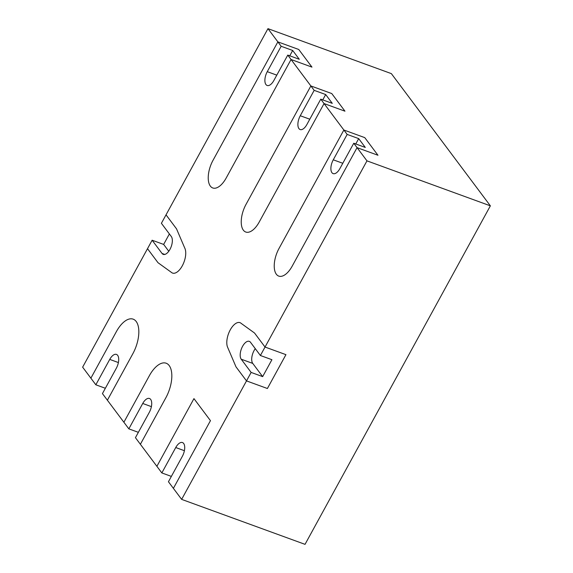<?xml version="1.0" encoding="UTF-8"?>
<svg xmlns="http://www.w3.org/2000/svg" width="573" height="573" viewBox="0 0 573 573"><rect width="100%" height="100%" fill="white"/><g stroke="black" fill="none" stroke-linecap="round" stroke-linejoin="round"><path stroke-width="0.86" d="M355.761 143.959L358.684 138.616L365.288 147.433L353.77 143.236L366.971 160.863L265.034 347.045L254.534 333.02L241.212 323.408A14.504 7.012 110 0 0 240.001 322.656A14.504 7.012 110 0 0 230.017 330.334A14.504 7.012 110 0 0 227.395 346.737L236.004 366.87L246.505 380.895L267.398 388.508L246.505 380.895L236.004 366.87L227.395 346.737A14.504 7.012 110 0 1 230.017 330.334A14.504 7.012 110 0 1 240.001 322.656A14.504 7.012 110 0 1 241.212 323.408L254.534 333.02L265.034 347.045L260.4 355.504L271.917 359.701L262.656 376.626L251.139 372.429L181.641 499.377L173.39 488.354L210.456 420.654L193.953 398.615L156.887 466.322L140.385 444.283L165.869 397.741A25.004 12.083 -70 0 0 166.184 363.232A25.004 12.083 110 0 1 165.869 397.741L140.385 444.283L135.436 437.672L149.338 412.288A9.999 4.835 110 0 0 149.46 398.486A9.999 4.835 110 0 0 142.734 403.471L128.839 428.862L138.365 432.329M128.839 428.862L123.89 422.251L149.367 375.702A25.004 12.083 110 0 1 166.184 363.232A25.004 12.083 -70 0 0 149.367 375.702L123.89 422.251L107.387 400.212L132.872 353.67A25.004 12.083 -70 0 0 133.18 319.161A25.004 12.083 110 0 1 132.872 353.67L107.387 400.212L102.438 393.601L116.333 368.217A9.999 4.835 -70 0 0 116.462 354.415A9.999 4.835 -70 0 0 109.737 359.4L95.834 384.791L105.36 388.265M95.834 384.791L90.885 378.18L116.369 331.631A25.004 12.083 110 0 1 133.18 319.161A25.004 12.083 -70 0 0 116.369 331.631L90.885 378.18L82.634 367.164L147.505 248.682L158.005 262.706L172.079 272.863A14.504 7.012 -70 0 0 172.537 273.07A14.504 7.012 110 0 1 172.079 272.863L158.005 262.706L147.505 248.682L152.132 240.223L163.649 244.42L169.379 233.949M164.766 254.441L162.037 253.438A9.999 4.835 110 0 0 163.241 254.376A9.999 4.835 110 0 0 170.632 248.045A9.999 4.835 110 0 0 171.298 236.513L161.4 223.291L166.034 214.832L176.534 228.856L184.685 247.916A14.504 7.012 110 0 1 182.93 264.576A14.504 7.012 110 0 1 172.537 273.07A14.504 7.012 -70 0 0 182.93 264.576A14.504 7.012 -70 0 0 184.685 247.916L176.534 228.856L166.034 214.832L267.963 28.65L277.869 41.872L298.762 49.486L311.963 67.113L298.762 49.486L277.869 41.872L281.164 46.277L292.681 50.474L299.285 59.291L287.768 55.094L291.063 59.499L226.199 177.981A20.005 9.669 110 0 1 212.748 187.958A20.005 9.669 110 0 1 212.998 160.347L277.869 41.872L212.998 160.347A20.005 9.669 110 0 0 212.748 187.958A20.005 9.669 110 0 0 226.199 177.981L291.063 59.499L311.963 67.113L291.063 59.499L310.867 85.943L331.76 93.557L344.96 111.183L331.76 93.557L310.867 85.943L314.169 90.348L325.686 94.545L332.283 103.362L320.765 99.165L324.067 103.57L259.204 222.052A20.005 9.669 110 0 1 245.753 232.029A20.005 9.669 110 0 1 246.003 204.418L310.867 85.943L246.003 204.418A20.005 9.669 110 0 0 245.753 232.029A20.005 9.669 110 0 0 259.204 222.052L324.067 103.57L344.96 111.183L324.067 103.57L343.864 130.014L364.765 137.627L377.965 155.254L364.765 137.627L343.864 130.014L347.166 134.419L358.684 138.616M292.201 266.123A20.005 9.669 110 0 1 278.75 276.1A20.005 9.669 110 0 1 279.001 248.489L343.864 130.014L279.001 248.489A20.005 9.669 110 0 0 278.75 276.1A20.005 9.669 110 0 0 292.201 266.123L357.065 147.641L377.965 155.254L357.065 147.641L292.201 266.123M267.398 388.508L285.934 354.658L267.398 388.508M265.034 347.045L285.934 354.658L265.034 347.045M267.963 28.65L391.359 73.623L490.366 205.836L305.037 544.35L181.641 499.377M366.971 160.863L490.366 205.836M251.139 372.429L241.233 359.214A9.999 4.835 110 0 1 241.899 347.682A9.999 4.835 110 0 1 249.291 341.35A9.999 4.835 110 0 1 250.501 342.282L260.4 355.504M262.656 376.626L252.75 363.411A9.999 4.835 110 0 1 255.279 348.663M320.765 99.165L306.87 124.549A9.999 4.835 110 0 1 300.145 129.541A9.999 4.835 110 0 1 300.266 115.739L314.169 90.348M322.757 99.888L325.686 94.545M353.77 143.236L339.868 168.62A9.999 4.835 110 0 1 333.142 173.612A9.999 4.835 110 0 1 333.264 159.81L347.166 134.419M287.768 55.094L273.865 80.478A9.999 4.835 110 0 1 267.14 85.47A9.999 4.835 110 0 1 267.269 71.668L281.164 46.277M289.759 55.817L292.681 50.474M162.037 253.438L152.132 240.223M168.777 251.261L163.649 244.42M173.39 488.354L210.456 420.654L193.953 398.615L156.887 466.322L161.837 472.933L175.739 447.542A9.999 4.835 110 0 1 182.465 442.549A9.999 4.835 110 0 1 182.336 456.359L168.441 481.743L173.39 488.354M171.363 476.399L161.837 472.933M252.75 363.411L241.233 359.214M309.792 119.205L300.266 115.739M342.79 163.276L333.264 159.81M276.788 75.142L267.269 71.668M118.396 362.559L109.737 359.4M151.401 406.629L142.734 403.471M184.399 450.7L175.739 447.542"/></g></svg>
